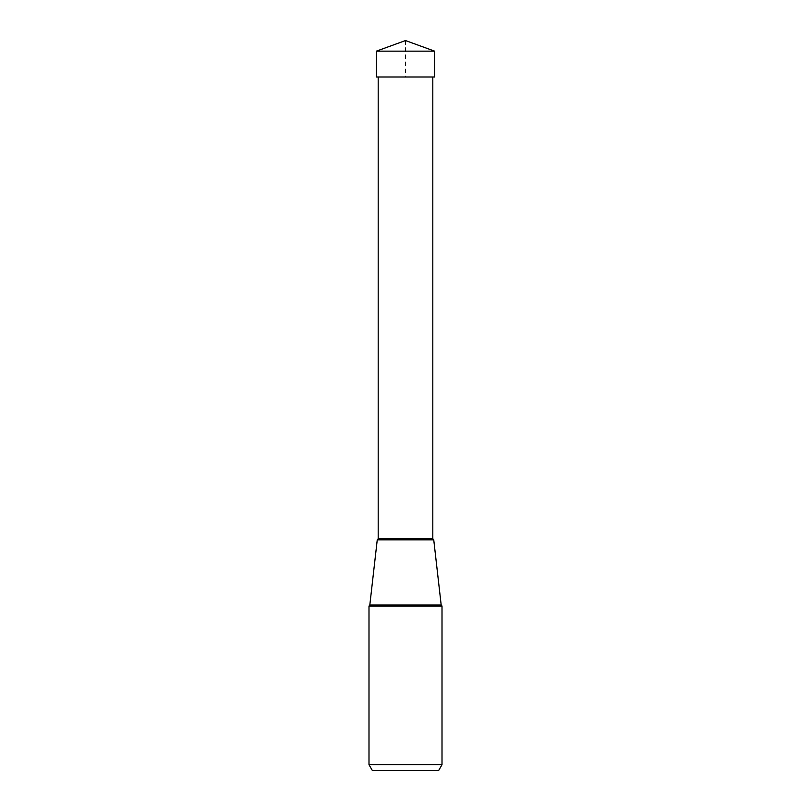 <?xml version="1.0" encoding="UTF-8"?>
<svg xmlns="http://www.w3.org/2000/svg" width="811" height="811" viewBox="0 0 811 811"><rect width="100%" height="100%" fill="white"/><g stroke="black" fill="none" stroke-linecap="round" stroke-linejoin="round"><path stroke-width="0.61" stroke-dasharray="4.05 3.04" d="M434.595 51.144L376.405 51.144M405.5 40.55L405.5 76.984L376.405 76.984L434.595 76.984M368.995 764.702L442.005 764.702M442.005 606.01L368.995 606.01M432.81 76.994L378.19 76.994M369.816 605.036L441.184 605.036M378.19 538.757L432.81 538.757"/><path stroke-width="1.22" d="M405.5 40.55L376.405 51.144L434.595 51.144L405.5 40.55L376.405 51.144L376.405 76.984L376.405 51.144M434.595 51.144L434.595 76.984L376.405 76.984M368.995 764.702L442.005 764.702L438.69 770.45L442.005 764.702L442.005 606.01L441.184 605.036A1.146 1.146 0 0 0 442.005 606.01L368.995 606.01L368.995 764.702L372.31 770.45L438.69 770.45L372.31 770.45M378.19 538.757L378.19 76.994L432.81 76.994L432.81 538.757L378.19 538.757L377.247 539.893L433.753 539.893L377.247 539.893L369.816 605.036A1.146 1.146 0 0 1 368.995 606.01M432.81 538.757L433.753 539.893L441.184 605.036L369.816 605.036L377.247 539.893"/></g></svg>
